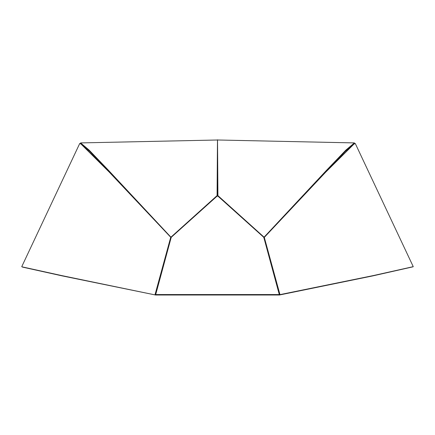 <?xml version="1.0" encoding="UTF-8"?>
<svg xmlns="http://www.w3.org/2000/svg" width="435" height="435" viewBox="0 0 435 435"><rect width="100%" height="100%" fill="white"/><g stroke="black" fill="none" stroke-linecap="round" stroke-linejoin="round"><path stroke-width="0.65" d="M279.961 294.625L373.344 275.567L413.25 266.65L355.254 143.452L354.563 143.474L325.451 172.401L264.306 237.379L279.961 294.625L279.422 295.012L263.784 237.325L217.5 195.75L171.216 237.325L155.578 295.012L62.33 275.921L22.609 267.128L21.75 266.65L79.746 143.452L80.437 143.474L109.549 172.401L171.216 237.782L170.917 237.195L217.087 195.619C217.516 130.076 217.614 122.257 217.375 172.168M279.422 294.56L155.578 294.56M413.06 266.813L372.67 275.921L279.422 295.012L155.578 295.012L61.656 275.567L21.94 266.813M80.437 143.474L110.104 172.679L171.118 237.679L89.827 151.505L80.801 143.675M170.694 237.379L155.039 294.625M80.383 143.947L80.605 142.914L89.137 150.118L108.38 170.205L170.917 237.195M354.617 143.947L354.394 142.914L345.863 150.118L326.62 170.205L264.083 237.195L217.913 195.619L217.5 196.207L217.5 172.874L217.5 196.207L217.087 195.619M217.473 140.717L217.484 139.999L80.605 142.914M354.563 143.474L324.896 172.679L263.882 237.679L345.172 151.505L354.199 143.675M264.306 237.379L263.784 237.782L264.083 237.195M217.913 195.619C217.484 130.076 217.386 122.257 217.625 172.168M354.394 142.914L217.516 139.988L217.527 140.717"/></g></svg>
